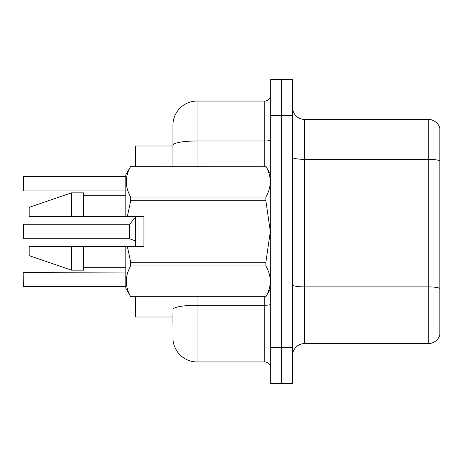 <?xml version="1.0" encoding="UTF-8"?>
<svg xmlns="http://www.w3.org/2000/svg" width="463" height="463" viewBox="0 0 463 463"><rect width="100%" height="100%" fill="white"/><g stroke="black" fill="none" stroke-linecap="round" stroke-linejoin="round"><path stroke-width="0.69" d="M172.919 145.174L172.919 125.213A24.157 24.157 0 0 1 197.076 101.056L197.076 140.978A24.157 4.196 180 0 0 172.919 145.174L172.919 166.275L172.919 138.495L172.919 145.984L135.48 145.984L135.48 166.275M135.48 246.6L135.48 216.4M172.919 317.016L135.48 317.016L135.48 296.725M292.494 355.665A12.079 12.079 0 0 1 304.573 343.587L428.258 343.587L428.258 119.413L304.573 119.413A12.079 12.079 0 0 1 292.494 107.335A12.079 12.079 0 0 0 304.573 119.413L304.573 343.587M292.494 383.688L292.494 79.312L281.626 79.312L281.626 383.688L292.494 383.688L270.757 383.688L270.757 347.453L281.626 347.453L281.626 383.688M439.85 128.112A12.079 12.079 0 0 0 428.258 119.413A12.079 12.079 0 0 1 439.85 128.112L439.85 334.888A12.079 12.079 0 0 1 428.258 343.587M439.85 161.014L439.85 288.391A12.079 2.095 180 0 0 428.258 286.886L304.573 286.886A12.079 2.095 -0 0 1 292.494 284.786M172.919 324.505L172.919 313.63M292.494 115.547L281.626 115.547L281.626 79.312L270.757 79.312L270.757 347.453M270.757 115.547L281.626 115.547L281.626 347.453L292.494 347.453M197.076 296.725L197.076 361.944L264.714 361.944L264.714 296.725M197.076 101.056L264.714 101.056A6.036 6.036 0 0 0 270.757 95.013M172.919 125.213L172.919 138.495M270.757 367.987A6.036 6.036 0 0 0 264.714 361.944M197.076 361.944A24.157 24.157 0 0 1 172.919 337.787M23.15 276.915L23.15 281.741M23.15 233.913L23.393 224.254L23.393 238.74L129.449 238.734A0.602 0.602 180 0 1 129.536 238.74L134.085 240.384M23.393 176.432L23.393 190.918L23.393 176.432L125.814 176.432M127.377 216.4L143.935 216.4L143.935 246.6L127.377 246.6L130.699 262.243L265.872 262.243L270.317 231.5L265.872 200.757L130.699 200.757L127.377 216.4L125.814 216.4L125.814 174.73L130.699 166.31C124.848 176.519 124.848 186.763 130.699 197.053L130.699 200.757M265.872 262.243L265.872 265.947L130.699 265.947C124.848 276.151 124.848 286.4 130.699 296.69L265.872 296.69C271.723 286.481 271.723 276.237 265.872 265.947M127.377 246.6L125.814 246.6L125.814 288.27L130.699 296.725M130.699 262.243L130.699 265.947M71.464 246.6L29.186 246.6L29.186 255.657L71.464 270.149L83.543 270.149L83.543 246.6L71.464 246.6L71.464 270.149M29.186 246.6L45.166 246.6M125.814 246.6L83.543 246.6M130.699 296.69L265.872 296.69M130.699 166.275L265.872 166.275L130.699 166.31M130.699 197.053L265.872 197.053L265.872 200.757M265.872 197.053C271.723 186.849 271.723 176.6 265.872 166.31M71.464 216.4L71.464 192.851L29.186 207.343L29.186 216.4L125.814 216.4M71.464 192.851L83.543 192.851L83.543 216.4M129.437 231.5L129.449 238.734L129.437 224.254L129.906 224.028L129.918 238.879L133.535 240.135L135.48 241.512M125.814 272.082L23.15 272.325L23.393 286.568L125.814 286.568M23.15 224.497L23.15 231.5M133.535 240.135L134.635 240.789M439.85 160.846A12.079 2.095 180 0 0 428.258 159.336L304.573 159.336A12.079 2.095 -0 0 1 292.494 157.241M270.757 304.197A6.036 1.048 0 0 1 264.714 305.244L197.076 305.244A24.157 4.196 180 0 0 172.919 309.44M197.076 166.275L197.076 140.978L264.714 140.978L264.714 101.056M264.714 166.275L264.714 140.978A6.036 1.048 0 0 0 270.757 139.93M270.757 288.27L265.872 296.725M83.543 267.736L125.814 267.736M270.757 174.73L265.872 166.275M83.543 195.264L125.814 195.264M23.393 224.254L129.437 224.254M129.906 224.028L135.48 217.147M23.393 190.918L125.814 190.918"/></g></svg>
